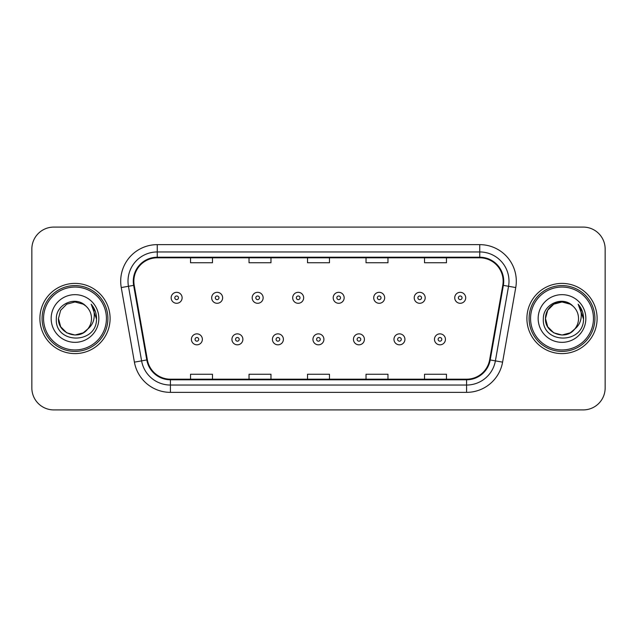 <?xml version="1.0" encoding="UTF-8"?>
<svg xmlns="http://www.w3.org/2000/svg" width="637" height="637" viewBox="0 0 637 637"><rect width="100%" height="100%" fill="white"/><g stroke="black" fill="none" stroke-linecap="round" stroke-linejoin="round"><path stroke-width="0.96" d="M39.892 318.5A35.099 35.099 0 0 0 74.991 353.599A35.099 35.099 0 0 0 110.097 318.5A35.099 35.099 0 0 0 74.991 283.401A35.099 35.099 0 0 0 39.892 318.5A35.099 35.099 0 0 0 74.991 353.599A35.099 35.099 0 0 0 110.097 318.5A35.099 35.099 0 0 0 74.991 283.401A35.099 35.099 0 0 0 39.892 318.5M526.903 318.5A35.099 35.099 0 0 0 562.009 353.599A35.099 35.099 0 0 0 597.108 318.5A35.099 35.099 0 0 0 562.009 283.401A35.099 35.099 0 0 0 526.903 318.5A35.099 35.099 0 0 0 562.009 353.599A35.099 35.099 0 0 0 597.108 318.5A35.099 35.099 0 0 0 562.009 283.401A35.099 35.099 0 0 0 526.903 318.5M133.858 281.204A23.402 23.402 0 0 1 157.259 257.81L479.741 257.81A23.402 23.402 0 0 1 502.784 285.272L489.63 359.857A23.402 23.402 0 0 1 466.587 379.19L170.413 379.19A23.402 23.402 0 0 1 147.37 359.857L134.216 285.272A23.402 23.402 0 0 1 133.858 281.204M133.276 281.204A23.983 23.983 0 0 0 133.643 285.368L146.789 359.961A23.983 23.983 0 0 0 170.413 379.779L466.587 379.779A23.983 23.983 0 0 0 490.211 359.961L503.357 285.368A23.983 23.983 0 0 0 479.741 257.221L157.259 257.221A23.983 23.983 0 0 0 133.276 281.204M121.253 287.558A36.564 36.564 0 0 1 157.259 244.64L479.741 244.64A36.564 36.564 0 0 1 515.747 287.558L502.593 362.142A36.564 36.564 0 0 1 466.587 392.36L170.413 392.36A36.564 36.564 0 0 1 134.407 362.142L121.253 287.558L128.451 286.284A29.246 29.246 0 0 1 157.259 251.957L479.741 251.957A29.246 29.246 0 0 1 508.549 286.284L495.395 360.876A29.246 29.246 0 0 1 466.587 385.043L170.413 385.043A29.246 29.246 0 0 1 141.605 360.876L128.451 286.284A29.246 29.246 0 0 1 128.013 281.204M605.15 249.035A21.937 21.937 0 0 0 583.213 227.09L53.787 227.09A21.937 21.937 0 0 0 31.85 249.035L31.85 387.965A21.937 21.937 0 0 0 53.787 409.909L583.213 409.909A21.937 21.937 0 0 0 605.15 387.965L605.15 249.035L605.15 387.965M307.528 257.81L307.528 262.755L329.472 262.755L329.472 257.81M249.035 257.81L249.035 262.755L270.972 262.755L270.972 257.81M190.535 257.81L190.535 262.755L212.471 262.755L212.471 257.81M366.028 257.81L366.028 262.755L387.965 262.755L387.965 257.81M424.529 257.81L424.529 262.755L446.465 262.755L446.465 257.81M329.472 379.19L329.472 374.245L307.528 374.245L307.528 379.19M270.972 379.19L270.972 374.245L249.035 374.245L249.035 379.19M212.471 379.19L212.471 374.245L190.535 374.245L190.535 379.19M387.965 379.19L387.965 374.245L366.028 374.245L366.028 379.19M446.465 379.19L446.465 374.245L424.529 374.245L424.529 379.19M31.85 249.035L31.85 387.965M583.213 227.09L53.787 227.09M53.787 409.909L583.213 409.909M182.118 297.805A5.486 5.486 0 0 1 176.64 303.292A5.486 5.486 0 0 1 171.154 297.805A5.486 5.486 0 0 1 176.64 292.319A5.486 5.486 0 0 1 182.118 297.805A5.486 5.486 0 0 0 176.64 292.319A5.486 5.486 0 0 0 171.154 297.805M191.411 339.338A5.486 5.486 0 0 1 196.897 333.86A5.486 5.486 0 0 1 202.375 339.338A5.486 5.486 0 0 1 196.897 344.824A5.486 5.486 0 0 1 191.411 339.338A5.486 5.486 0 0 0 196.897 344.824A5.486 5.486 0 0 0 202.375 339.338M222.632 297.805A5.486 5.486 0 0 1 217.145 303.292A5.486 5.486 0 0 1 211.667 297.805A5.486 5.486 0 0 1 217.145 292.319A5.486 5.486 0 0 1 222.632 297.805A5.486 5.486 0 0 0 217.145 292.319A5.486 5.486 0 0 0 211.667 297.805M263.145 297.805A5.486 5.486 0 0 1 257.659 303.292A5.486 5.486 0 0 1 252.172 297.805A5.486 5.486 0 0 1 257.659 292.319A5.486 5.486 0 0 1 263.145 297.805A5.486 5.486 0 0 0 257.659 292.319A5.486 5.486 0 0 0 252.172 297.805M303.658 297.805A5.486 5.486 0 0 1 298.172 303.292A5.486 5.486 0 0 1 292.686 297.805A5.486 5.486 0 0 1 298.172 292.319A5.486 5.486 0 0 1 303.658 297.805A5.486 5.486 0 0 0 298.172 292.319A5.486 5.486 0 0 0 292.686 297.805M344.163 297.805A5.486 5.486 0 0 1 338.685 303.292A5.486 5.486 0 0 1 333.199 297.805A5.486 5.486 0 0 1 338.685 292.319A5.486 5.486 0 0 1 344.163 297.805A5.486 5.486 0 0 0 338.685 292.319A5.486 5.486 0 0 0 333.199 297.805M231.924 339.338A5.486 5.486 0 0 1 237.402 333.86A5.486 5.486 0 0 1 242.888 339.338A5.486 5.486 0 0 1 237.402 344.824A5.486 5.486 0 0 1 231.924 339.338A5.486 5.486 0 0 0 237.402 344.824A5.486 5.486 0 0 0 242.888 339.338M272.429 339.338A5.486 5.486 0 0 1 277.915 333.86A5.486 5.486 0 0 1 283.401 339.338A5.486 5.486 0 0 1 277.915 344.824A5.486 5.486 0 0 1 272.429 339.338A5.486 5.486 0 0 0 277.915 344.824A5.486 5.486 0 0 0 283.401 339.338M312.942 339.338A5.486 5.486 0 0 1 318.428 333.86A5.486 5.486 0 0 1 323.915 339.338A5.486 5.486 0 0 1 318.428 344.824A5.486 5.486 0 0 1 312.942 339.338A5.486 5.486 0 0 0 318.428 344.824A5.486 5.486 0 0 0 323.915 339.338M83.256 332.817A16.53 16.53 0 0 0 87.723 329.05L84.195 332.235M106.435 318.5A31.444 31.444 0 0 0 74.991 287.056A31.444 31.444 0 0 0 43.547 318.5A31.444 31.444 0 0 0 74.991 349.944A31.444 31.444 0 0 0 106.435 318.5M107.9 318.5A32.909 32.909 0 0 0 74.991 285.591A32.909 32.909 0 0 0 42.09 318.5A32.909 32.909 0 0 0 74.991 351.409A32.909 32.909 0 0 0 107.9 318.5M84.068 332.315L87.723 329.05L83.256 332.817L74.991 335.03L66.726 332.817L60.674 326.765L58.461 318.5L60.674 326.765L66.726 332.817L74.991 335.03L83.256 332.817L87.723 329.05L83.256 332.817L74.991 335.03L66.726 332.817L60.674 326.765L58.461 318.5L60.674 310.235L66.726 304.183L74.991 301.97L83.256 304.183L85.82 306.007C75.676 295.377 56.152 304.136 56.327 318.5C54.471 344.02 95.845 344.689 96.513 319.742L96.553 318.5C96.49 313.078 94.682 308.316 91.139 304.215C93.838 308.642 94.786 313.404 93.989 318.5C93.265 322.76 91.171 326.271 87.723 329.05L84.164 332.251M66.726 304.183L60.674 310.235L58.461 318.5C57.617 333.199 78.447 340.899 87.388 329.44L84.036 332.339M87.723 329.05C90.215 325.977 91.481 322.457 91.521 318.5C91.425 313.515 89.53 309.351 85.82 306.007M51.151 318.5A23.84 23.84 0 0 0 74.991 342.34A23.84 23.84 0 0 0 98.839 318.5A23.84 23.84 0 0 0 74.991 294.66A23.84 23.84 0 0 0 51.151 318.5M91.298 304.398L96.545 319.129M91.139 304.215L95.446 311.684M570.274 332.817A16.53 16.53 0 0 0 574.733 329.05L570.274 332.817L562.009 335.03L553.744 332.817L547.693 326.765L545.479 318.5L547.693 310.235L553.744 304.183L562.009 301.97L570.274 304.183L572.838 306.007C562.694 295.377 543.162 304.136 543.345 318.5C541.482 344.02 582.855 344.689 583.532 319.742L583.564 318.5C583.5 313.078 581.7 308.316 578.149 304.215C580.848 308.642 581.796 313.404 581 318.5C580.275 322.76 578.189 326.271 574.733 329.05L574.399 329.44C565.457 340.899 544.627 333.199 545.479 318.5L547.693 326.765L553.744 332.817L562.009 335.03L570.274 332.817L574.733 329.05L571.031 332.355M593.453 318.5A31.444 31.444 0 0 0 562.009 287.056A31.444 31.444 0 0 0 530.565 318.5A31.444 31.444 0 0 0 562.009 349.944A31.444 31.444 0 0 0 593.453 318.5M594.91 318.5A32.909 32.909 0 0 0 562.009 285.591A32.909 32.909 0 0 0 529.1 318.5A32.909 32.909 0 0 0 562.009 351.409A32.909 32.909 0 0 0 594.91 318.5M574.733 329.05C577.226 325.977 578.5 322.457 578.539 318.5C578.444 313.515 576.541 309.351 572.838 306.007M538.161 318.5A23.84 23.84 0 0 0 562.009 342.34A23.84 23.84 0 0 0 585.849 318.5A23.84 23.84 0 0 0 562.009 294.66A23.84 23.84 0 0 0 538.161 318.5M570.274 304.183A16.53 16.53 0 0 0 545.479 318.5M578.308 304.398L583.556 319.129L578.149 304.215L582.457 311.684M578.149 304.215L583.564 318.5M384.676 297.805A5.486 5.486 0 0 1 379.19 303.292A5.486 5.486 0 0 1 373.712 297.805A5.486 5.486 0 0 1 379.19 292.319A5.486 5.486 0 0 1 384.676 297.805A5.486 5.486 0 0 0 379.19 292.319A5.486 5.486 0 0 0 373.712 297.805M425.19 297.805A5.486 5.486 0 0 1 419.703 303.292A5.486 5.486 0 0 1 414.217 297.805A5.486 5.486 0 0 1 419.703 292.319A5.486 5.486 0 0 1 425.19 297.805A5.486 5.486 0 0 0 419.703 292.319A5.486 5.486 0 0 0 414.217 297.805M465.703 297.805A5.486 5.486 0 0 1 460.217 303.292A5.486 5.486 0 0 1 454.73 297.805A5.486 5.486 0 0 1 460.217 292.319A5.486 5.486 0 0 1 465.703 297.805A5.486 5.486 0 0 0 460.217 292.319A5.486 5.486 0 0 0 454.73 297.805M353.455 339.338A5.486 5.486 0 0 1 358.942 333.86A5.486 5.486 0 0 1 364.42 339.338A5.486 5.486 0 0 1 358.942 344.824A5.486 5.486 0 0 1 353.455 339.338A5.486 5.486 0 0 0 358.942 344.824A5.486 5.486 0 0 0 364.42 339.338M393.969 339.338A5.486 5.486 0 0 1 399.447 333.86A5.486 5.486 0 0 1 404.933 339.338A5.486 5.486 0 0 1 399.447 344.824A5.486 5.486 0 0 1 393.969 339.338A5.486 5.486 0 0 0 399.447 344.824A5.486 5.486 0 0 0 404.933 339.338M434.474 339.338A5.486 5.486 0 0 1 439.96 333.86A5.486 5.486 0 0 1 445.446 339.338A5.486 5.486 0 0 1 439.96 344.824A5.486 5.486 0 0 1 434.474 339.338A5.486 5.486 0 0 0 439.96 344.824A5.486 5.486 0 0 0 445.446 339.338M479.741 244.64L479.741 257.221M128.451 286.284L133.643 285.368M170.413 392.36L170.413 379.779M466.587 379.779L466.587 392.36M490.211 359.961L502.593 362.142M134.407 362.142L146.789 359.961M503.357 285.368L515.747 287.558M157.259 244.64L157.259 257.221M174.809 297.805A1.831 1.831 0 0 0 176.64 299.637A1.831 1.831 0 0 0 178.464 297.805A1.831 1.831 0 0 0 176.64 295.974A1.831 1.831 0 0 0 174.809 297.805M198.72 339.338A1.831 1.831 0 0 0 196.897 337.514A1.831 1.831 0 0 0 195.065 339.338A1.831 1.831 0 0 0 196.897 341.169A1.831 1.831 0 0 0 198.72 339.338M215.322 297.805A1.831 1.831 0 0 0 217.145 299.637A1.831 1.831 0 0 0 218.977 297.805A1.831 1.831 0 0 0 217.145 295.974A1.831 1.831 0 0 0 215.322 297.805M255.835 297.805A1.831 1.831 0 0 0 257.659 299.637A1.831 1.831 0 0 0 259.49 297.805A1.831 1.831 0 0 0 257.659 295.974A1.831 1.831 0 0 0 255.835 297.805M296.34 297.805A1.831 1.831 0 0 0 298.172 299.637A1.831 1.831 0 0 0 300.003 297.805A1.831 1.831 0 0 0 298.172 295.974A1.831 1.831 0 0 0 296.34 297.805M336.854 297.805A1.831 1.831 0 0 0 338.685 299.637A1.831 1.831 0 0 0 340.508 297.805A1.831 1.831 0 0 0 338.685 295.974A1.831 1.831 0 0 0 336.854 297.805M239.233 339.338A1.831 1.831 0 0 0 237.402 337.514A1.831 1.831 0 0 0 235.579 339.338A1.831 1.831 0 0 0 237.402 341.169A1.831 1.831 0 0 0 239.233 339.338M279.747 339.338A1.831 1.831 0 0 0 277.915 337.514A1.831 1.831 0 0 0 276.084 339.338A1.831 1.831 0 0 0 277.915 341.169A1.831 1.831 0 0 0 279.747 339.338M320.252 339.338A1.831 1.831 0 0 0 318.428 337.514A1.831 1.831 0 0 0 316.597 339.338A1.831 1.831 0 0 0 318.428 341.169A1.831 1.831 0 0 0 320.252 339.338M377.367 297.805A1.831 1.831 0 0 0 379.19 299.637A1.831 1.831 0 0 0 381.022 297.805A1.831 1.831 0 0 0 379.19 295.974A1.831 1.831 0 0 0 377.367 297.805M417.88 297.805A1.831 1.831 0 0 0 419.703 299.637A1.831 1.831 0 0 0 421.535 297.805A1.831 1.831 0 0 0 419.703 295.974A1.831 1.831 0 0 0 417.88 297.805M458.385 297.805A1.831 1.831 0 0 0 460.217 299.637A1.831 1.831 0 0 0 462.048 297.805A1.831 1.831 0 0 0 460.217 295.974A1.831 1.831 0 0 0 458.385 297.805M360.765 339.338A1.831 1.831 0 0 0 358.942 337.514A1.831 1.831 0 0 0 357.11 339.338A1.831 1.831 0 0 0 358.942 341.169A1.831 1.831 0 0 0 360.765 339.338M401.278 339.338A1.831 1.831 0 0 0 399.447 337.514A1.831 1.831 0 0 0 397.623 339.338A1.831 1.831 0 0 0 399.447 341.169A1.831 1.831 0 0 0 401.278 339.338M441.791 339.338A1.831 1.831 0 0 0 439.96 337.514A1.831 1.831 0 0 0 438.129 339.338A1.831 1.831 0 0 0 439.96 341.169A1.831 1.831 0 0 0 441.791 339.338"/></g></svg>
